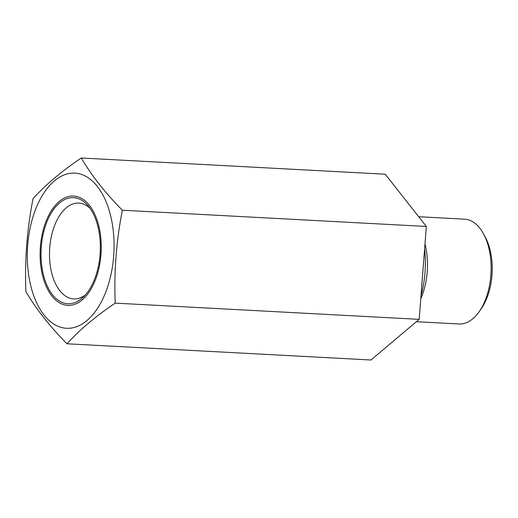 <?xml version="1.0" encoding="UTF-8"?>
<svg xmlns="http://www.w3.org/2000/svg" width="518" height="518" viewBox="0 0 518 518"><rect width="100%" height="100%" fill="white"/><g stroke="black" fill="none" stroke-linecap="round" stroke-linejoin="round"><path stroke-width="0.78" d="M418.68 216.725L464.62 219.172A52.48 29.215 93.1 0 1 465.85 219.289A52.48 29.215 93.1 0 1 483.443 233.722L485.133 236.81A48.439 26.962 93.1 0 1 481.3 308.631L479.292 311.519A52.48 29.215 93.1 0 1 459.026 323.983L416.388 321.71M90.061 208.34A47.986 26.709 -86.9 0 0 79.973 203.192A47.986 26.709 93.1 0 0 78.846 203.088A47.986 26.709 93.1 0 0 49.676 248.569A47.986 26.709 93.1 0 0 72.611 298.821A47.986 26.709 -86.9 0 0 73.737 298.925A47.986 26.709 -86.9 0 0 85.438 294.891M66.479 305.264A54.753 30.478 93.1 0 1 40.391 246.775A54.753 30.478 93.1 0 1 74.877 196.147A54.753 30.478 -86.9 0 1 93.24 211.208A54.753 30.478 -86.9 0 1 88.908 292.379A54.753 30.478 -86.9 0 1 66.479 305.264M76.638 173.284A77.694 43.247 93.1 0 1 113.649 256.281A77.694 43.247 93.1 0 1 64.724 328.121A77.694 43.247 93.1 0 1 27.707 245.131A77.694 43.247 93.1 0 1 76.638 173.284M122.365 210.23C116.304 241.012 113.921 271.976 115.216 303.127C95.461 316.485 79.383 330.037 66.984 343.784L370.953 360.004L419.185 319.347L426.333 226.457L385.25 174.216L81.281 157.996C91.304 175.214 104.999 192.631 122.365 210.23L426.333 226.457M115.216 303.127L419.185 319.347M424.611 248.802A72.662 40.449 93.1 0 1 420.985 295.985M483.443 233.722A52.48 29.215 93.1 0 1 479.292 311.525M66.984 343.784C49.611 326.172 35.917 308.76 25.9 291.543C24.611 260.379 26.994 229.409 33.048 198.653C45.454 184.9 61.532 171.348 81.281 157.996M66.608 303.632A53.114 29.565 -86.9 0 0 67.845 303.742A53.114 29.565 -86.9 0 0 100.136 253.399A53.114 29.565 -86.9 0 0 74.747 197.779A53.114 29.565 -86.9 0 0 73.511 197.669A53.114 29.565 -86.9 0 0 41.22 248.012A53.114 29.565 -86.9 0 0 66.608 303.632M420.758 298.905A52.48 29.215 -86.9 0 0 424.993 243.861M73.511 197.669L76.075 197.805"/></g></svg>
